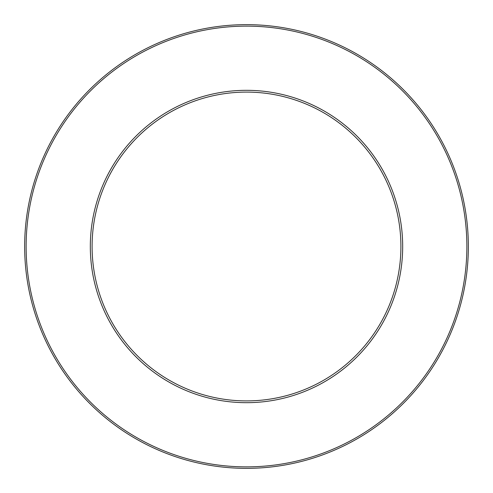 <?xml version="1.0" encoding="UTF-8"?>
<svg xmlns="http://www.w3.org/2000/svg" width="493" height="493" viewBox="0 0 493 493"><rect width="100%" height="100%" fill="white"/><g stroke="black" fill="none" stroke-linecap="round" stroke-linejoin="round"><path stroke-width="0.74" d="M246.5 402.682A156.182 156.182 0 0 1 90.318 246.5A156.182 156.182 0 0 1 246.5 90.318A156.182 156.182 0 0 1 402.682 246.5A156.182 156.182 0 0 1 246.5 402.682M246.5 92.092A154.408 154.408 0 0 0 92.092 246.5A154.408 154.408 0 0 0 246.5 400.908A154.408 154.408 0 0 0 400.908 246.5A154.408 154.408 0 0 0 246.5 92.092M246.5 466.871A220.371 220.371 0 0 0 466.871 246.5A220.371 220.371 0 0 0 246.5 26.129A220.371 220.371 0 0 0 26.129 246.5A220.371 220.371 0 0 0 246.5 466.871M246.5 24.65A221.85 221.85 0 0 1 468.35 246.5A221.85 221.85 0 0 1 246.5 468.35A221.85 221.85 0 0 1 24.65 246.5A221.85 221.85 0 0 1 246.5 24.65"/></g></svg>
